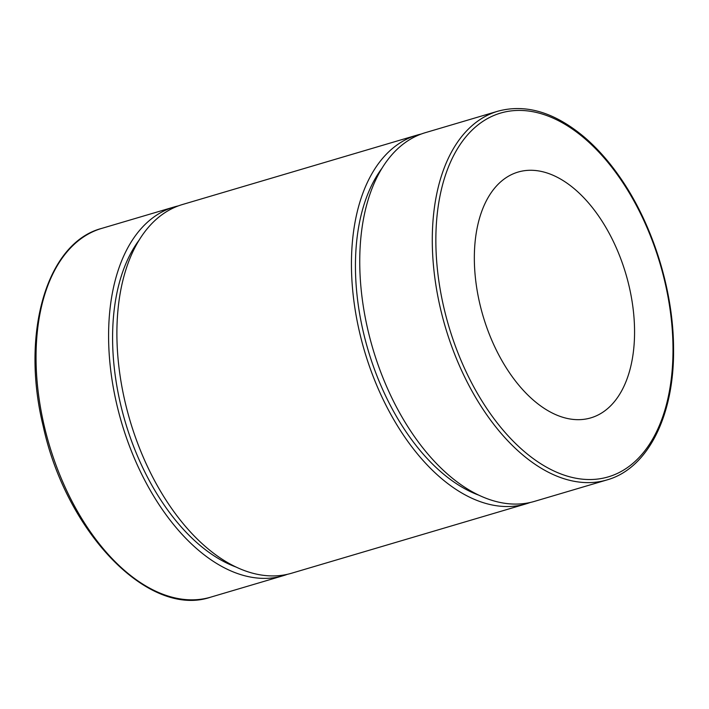 <?xml version="1.0" encoding="UTF-8"?>
<svg xmlns="http://www.w3.org/2000/svg" width="709" height="709" viewBox="0 0 709 709"><rect width="100%" height="100%" fill="white"/><g stroke="black" fill="none" stroke-linecap="round" stroke-linejoin="round"><path stroke-width="1.06" d="M287.402 574.317A192.263 111.65 -106.5 0 1 283.29 575.681A192.263 111.65 -106.5 0 1 230.31 570.674A192.263 111.65 -106.5 0 1 112.102 380.299A192.263 111.65 -106.5 0 1 174.21 206.957A192.263 111.65 -106.5 0 1 178.402 205.867M606.984 479.922L534.444 501.387A192.263 111.65 -106.5 0 1 481.464 496.38A192.263 111.65 -106.5 0 1 363.256 306.004A192.263 111.65 -106.5 0 1 425.365 132.663L497.904 111.198A192.263 111.65 73.5 0 0 435.796 284.539A192.263 111.65 73.5 0 0 554.013 474.924A192.263 111.65 73.5 0 0 606.984 479.922C648.168 468.427 674.596 414.889 673.55 347.959C673.328 289.751 652.457 223.503 619.622 176.789C608.783 161.227 597.075 148.048 584.5 137.262C554.828 112.323 525.963 103.638 497.904 111.198M555.493 414.543A128.169 74.436 -106.5 0 1 476.678 287.624A128.169 74.436 -106.5 0 1 518.084 172.065A128.169 74.436 -106.5 0 1 625.825 273.851A128.169 74.436 -106.5 0 1 590.81 417.876A128.169 74.436 -106.5 0 1 555.493 414.543M478.903 495.201A185.855 107.928 -106.5 0 1 473.107 492.861A185.855 107.928 -106.5 0 1 366.819 345.637A185.855 107.928 -106.5 0 1 382.124 168.06M530.243 502.477A192.263 111.65 -106.5 0 1 526.14 503.842A192.263 111.65 -106.5 0 1 473.16 498.835A192.263 111.65 -106.5 0 1 354.952 308.459A192.263 111.65 -106.5 0 1 417.06 135.118A192.263 111.65 -106.5 0 1 421.252 134.028M526.14 503.842L291.594 573.226A192.263 111.65 -106.5 0 1 238.623 568.219A192.263 111.65 -106.5 0 1 120.406 377.844A192.263 111.65 -106.5 0 1 182.514 204.502L417.06 135.118M236.053 567.049A185.855 107.928 -106.5 0 1 230.265 564.701A185.855 107.928 -106.5 0 1 123.969 417.477A185.855 107.928 -106.5 0 1 139.274 239.899M210.741 597.146A192.263 111.65 -106.5 0 1 157.77 592.139A192.263 111.65 -106.5 0 1 39.553 401.764A192.263 111.65 -106.5 0 1 101.662 228.413C46.475 242.832 20.472 333.833 43.214 426.233C66.203 532.583 148.881 618.434 210.741 597.146L283.29 575.681M672.992 347.392A189.693 110.161 -106.5 0 1 496.513 422.015A189.693 110.161 -106.5 0 1 493.836 115.496A189.693 110.161 -106.5 0 1 672.992 347.392M174.21 206.957L101.662 228.413"/></g></svg>
